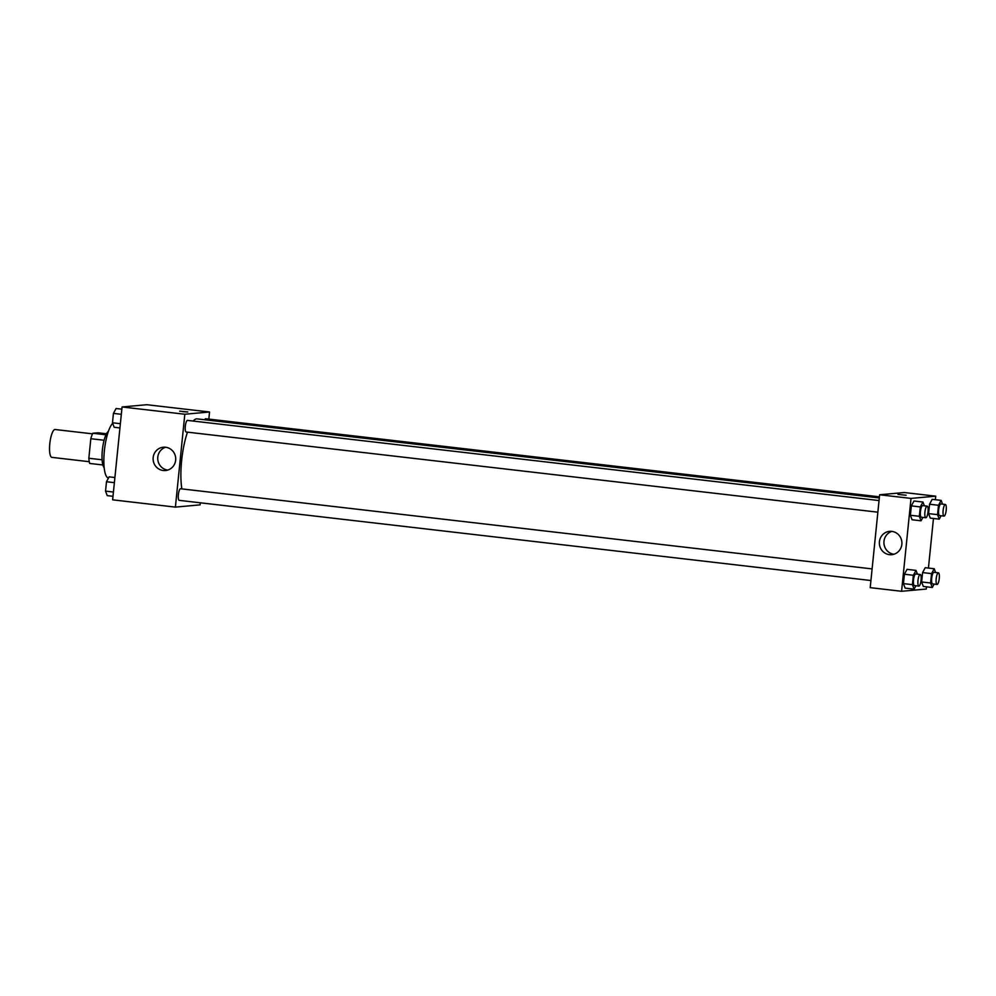 <?xml version="1.0" encoding="UTF-8"?>
<svg xmlns="http://www.w3.org/2000/svg" width="996" height="996" viewBox="0 0 996 996"><rect width="100%" height="100%" fill="white"/><g stroke="black" fill="none" stroke-linecap="round" stroke-linejoin="round"><path stroke-width="1.49" d="M92.504 433.845L55.116 429.513A14.019 3.648 96.6 0 0 49.875 443.021A14.019 3.648 96.6 0 0 51.892 457.363L89.279 461.708M102.102 459.791L88.843 458.26L90.823 438.713A18.102 4.706 96.6 0 1 92.777 433.26L97.982 432.787L106.485 433.77M88.843 458.26A18.102 4.706 96.6 0 0 89.715 463.451L102.862 464.97M104.182 467.709A18.7 4.868 -83.4 0 1 102.464 449.121A18.7 4.868 -83.4 0 1 108.39 431.405M104.094 440.244L90.823 438.713M105.974 434.791L92.777 433.26M112.697 423.362A28.037 7.296 96.6 0 0 104.132 453.454A28.037 7.296 96.6 0 0 108.489 478.043M200.321 502.806L200.109 504.86L175.396 507.113L112.635 499.83L122.072 406.966L146.786 404.712L209.546 411.995L208.824 419.104M182.654 411.659L187.808 411.971L182.654 411.659M175.396 507.113L184.82 414.236L122.072 406.966M184.82 414.236L209.546 411.995M187.808 411.971L179.666 411.149M153.172 457.55A11.728 11.305 84.8 0 1 175.669 457.836A11.728 11.305 84.8 0 1 165.485 470.535A11.728 11.305 84.8 0 1 153.172 457.55M165.672 447.216A11.728 11.305 -95.2 0 0 167.751 470.075M872.098 568.903L180.575 488.75A5.839 1.519 96.6 0 0 180.488 488.75A5.839 1.519 96.6 0 0 178.371 494.539A5.839 1.519 96.6 0 0 179.23 500.353L870.927 580.531M879.418 496.83L205.711 418.743A5.839 1.519 96.6 0 0 204.69 419.752M879.045 500.552L187.509 420.399A5.839 1.519 96.6 0 0 185.331 426.027A5.839 1.519 96.6 0 0 186.165 432.003A5.839 1.519 96.6 0 0 186.252 432.003M879.306 497.95L197.183 418.88A40.948 10.657 96.6 0 0 193.149 421.047M187.497 432.152A40.948 10.657 96.6 0 0 181.87 488.899M926.529 586.831L926.305 589.034L901.579 591.288L870.205 587.652L879.63 494.775L904.356 492.534L935.73 496.17L935.369 499.706M928.434 568.056L933.464 518.48M907.045 569.351L904.405 574.231L903.447 583.619L905.127 588.113L903.447 583.619L904.405 574.231L907.045 569.351L916.009 570.384L917.416 574.157M913.979 501L911.34 505.881L910.394 515.268L912.075 519.763L910.394 515.268L911.34 505.881L913.979 501L922.943 502.034L924.363 505.806M932.181 499.345L929.542 504.225L928.583 513.612L930.276 518.107L928.583 513.612L929.542 504.225L932.181 499.345L941.145 500.378L942.565 504.15M901.579 591.288L911.016 498.411L935.73 496.17M923.329 586.457L921.636 581.963L923.329 586.457L932.293 587.491L930.6 582.996L931.559 573.621L934.198 568.728L935.618 572.501M922.595 572.576L921.636 581.963L922.595 572.576L925.234 567.695L922.595 572.576L931.559 573.621M889.428 554.672A11.728 11.305 84.8 0 1 889.54 531.354A11.728 11.305 84.8 0 1 901.866 542.011A11.728 11.305 84.8 0 1 889.428 554.672M911.016 498.411L879.63 494.775M906.136 495.236L898.006 494.414M891.868 531.391A11.728 11.305 -95.2 0 0 893.947 554.249M915.934 585.748L914.104 589.146L912.411 584.652L913.369 575.277L916.009 570.384M920.204 574.48A5.839 1.519 96.6 0 0 918.026 580.108A5.839 1.519 96.6 0 0 918.86 586.096A5.839 1.519 96.6 0 0 918.947 586.096A5.839 1.519 96.6 0 0 921.063 580.307A5.839 1.519 96.6 0 0 920.204 574.48L915.722 573.97A5.839 1.519 96.6 0 0 913.544 579.597A5.839 1.519 96.6 0 0 914.378 585.573A5.839 1.519 96.6 0 0 914.465 585.573M914.104 589.146L905.127 588.113M912.411 584.652L903.447 583.619M913.369 575.277L904.405 574.231M922.881 517.397L921.039 520.796L919.358 516.302L920.304 506.927L922.943 502.034M927.152 506.13A5.839 1.519 96.6 0 0 924.96 511.757A5.839 1.519 96.6 0 0 925.807 517.746A5.839 1.519 96.6 0 0 925.882 517.746A5.839 1.519 96.6 0 0 928.011 511.956A5.839 1.519 96.6 0 0 927.152 506.13L922.67 505.619A5.839 1.519 96.6 0 0 920.478 511.247A5.839 1.519 96.6 0 0 921.325 517.223A5.839 1.519 96.6 0 0 921.4 517.223M921.039 520.796L912.075 519.763M919.358 516.302L910.394 515.268M920.304 506.927L911.34 505.881M934.124 584.092L932.293 587.491M938.406 572.825A5.839 1.519 96.6 0 0 936.215 578.452A5.839 1.519 96.6 0 0 937.062 584.44A5.839 1.519 96.6 0 0 937.136 584.44A5.839 1.519 96.6 0 0 939.253 578.651A5.839 1.519 96.6 0 0 938.406 572.825L933.924 572.314A5.839 1.519 96.6 0 0 931.733 577.941A5.839 1.519 96.6 0 0 932.567 583.917A5.839 1.519 96.6 0 0 932.654 583.917M934.198 568.728L925.234 567.695M930.6 582.996L921.636 581.963M941.071 515.741L939.24 519.14L937.547 514.646L938.506 505.271L941.145 500.378M945.341 504.474A5.839 1.519 96.6 0 0 943.162 510.101A5.839 1.519 96.6 0 0 943.996 516.09A5.839 1.519 96.6 0 0 944.084 516.09A5.839 1.519 96.6 0 0 946.2 510.301A5.839 1.519 96.6 0 0 945.341 504.474L940.859 503.964A5.839 1.519 96.6 0 0 938.68 509.591A5.839 1.519 96.6 0 0 939.514 515.567A5.839 1.519 96.6 0 0 939.602 515.567M939.24 519.14L930.276 518.107M937.547 514.646L928.583 513.612M938.506 505.271L929.542 504.225M112.996 496.294L107.219 495.622L105.539 491.128L106.485 481.74L109.124 476.86L114.901 477.52M113.419 492.036L105.539 491.128M114.378 482.662L106.485 481.74M119.931 427.944L114.167 427.272L112.486 422.777L113.432 413.39L116.071 408.509L121.848 409.169M120.367 423.686L112.486 422.777M121.325 414.311L113.432 413.39M877.862 512.181L186.165 432.003M918.86 586.096L914.378 585.573M925.807 517.746L921.325 517.223M937.062 584.44L932.567 583.917M943.996 516.09L939.514 515.567"/></g></svg>
